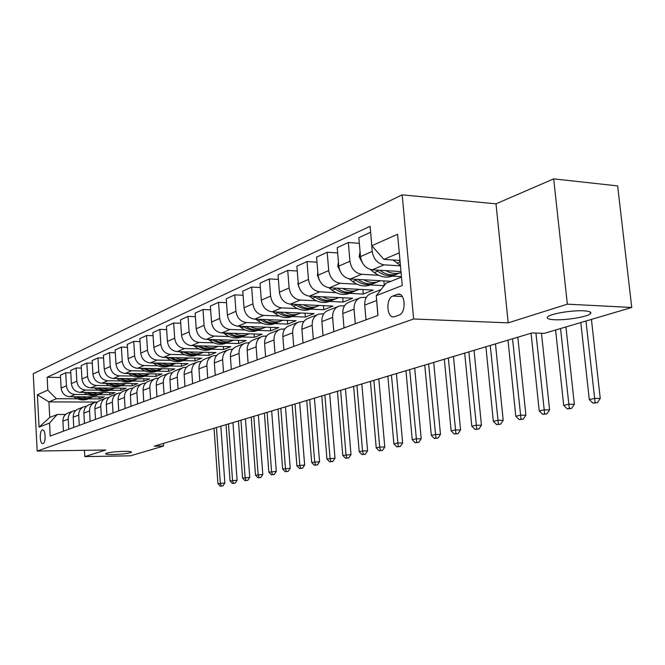 <?xml version="1.0" encoding="UTF-8"?>
<svg xmlns="http://www.w3.org/2000/svg" width="665" height="665" viewBox="0 0 665 665"><rect width="100%" height="100%" fill="white"/><g stroke="black" fill="none" stroke-linecap="round" stroke-linejoin="round"><path stroke-width="1" d="M123.865 451.327C129.201 451.286 131.728 451.593 131.462 452.25C128.968 453.43 122.942 454.195 113.383 454.536C108.021 454.586 105.444 454.286 105.669 453.621C108.146 452.433 114.205 451.668 123.865 451.327M583.779 310.813C589.772 311.178 591.966 312.168 590.362 313.772C587.253 316.873 566.031 320.372 554.568 319.74C548.467 319.408 546.181 318.435 547.702 316.806C550.495 313.747 572.216 310.106 583.779 310.813M43.017 443.572C46.118 442.815 45.577 428.983 42.493 429.931L42.319 429.981C39.243 430.82 39.784 444.528 42.868 443.613L43.017 443.572M402.175 194.845L33.25 373.697L37.165 451.045L413.63 318.984L402.175 194.845L496.007 203.831L508.21 322.858L567.353 304.171L553.679 178.86L496.007 203.831M553.679 178.86L617.635 185.909L631.75 307.463L567.353 304.171M631.75 307.463L544.244 333.365L532.116 332.916L154.263 446.165L163.598 446.032L163.424 443.414M397.155 294.404L392.865 296.041C385.476 298.344 386.722 318.759 394.137 316.823L399.033 315.11C406.548 312.974 405.326 292.176 397.82 294.213L400.205 294.562M399.283 252.841L383.913 259.383L371.826 245.734L370.106 226.275L47.14 377.288L60.565 377.462M371.826 245.734L397.579 234.255L402.267 285.518L376.24 295.659L386.049 283.257L401.494 277.097M96.359 402.059L48.936 401.893L49.75 417.462L57.223 414.486L49.526 423.065L50.199 436.057L377.986 315.426L376.24 295.659M49.526 423.065L39.052 427.146L37.398 394.794L47.814 390.156L47.14 377.288M84.472 450.321L84.821 456.614L130.573 455.808L163.598 446.032M84.821 456.614L105.76 449.997L37.165 451.045M508.21 322.858L413.63 318.984M57.223 414.486L65.577 414.47M90.141 421.361L89.551 410.92C89.567 406.531 91.487 403.647 95.311 402.275L97.489 401.984M101.388 417.221L100.772 406.606C100.781 402.142 102.726 399.216 106.6 397.828L108.869 397.537M113.025 412.94L112.393 402.142C112.393 397.595 114.355 394.619 118.279 393.215L120.656 392.924M125.095 408.493L124.43 397.512C124.422 392.89 126.408 389.865 130.382 388.443L132.875 388.152M137.597 403.896L136.907 392.707C136.899 388.003 138.902 384.935 142.925 383.497L145.544 383.206M150.581 399.116L149.858 387.728C149.841 382.94 151.861 379.815 155.942 378.36L158.686 378.069M164.047 394.162L163.299 382.558C163.274 377.687 165.319 374.503 169.45 373.032L172.335 372.749M178.054 389.008L177.272 377.188C177.231 372.217 179.301 368.992 183.482 367.496L186.516 367.213M192.609 383.647L191.786 371.602C191.736 366.54 193.831 363.256 198.07 361.743L201.262 361.461M207.754 378.077L206.898 365.792C206.84 360.63 208.951 357.288 213.241 355.758L216.615 355.484M223.523 372.267L222.634 359.748C222.559 354.478 224.695 351.07 229.043 349.524L232.609 349.258M239.965 366.224L239.034 353.439C238.943 348.069 241.104 344.595 245.51 343.032L249.275 342.774M257.114 359.906L256.133 346.864C256.033 341.378 258.219 337.845 262.683 336.257L266.673 336.008M275.019 353.323L273.997 339.99C273.88 334.395 276.083 330.788 280.605 329.183L284.836 328.951M293.731 346.432L292.658 332.816C292.525 327.097 294.753 323.423 299.333 321.793L303.83 321.577M313.315 339.225L312.184 325.31C312.035 319.458 314.279 315.717 318.926 314.071L323.705 313.872M333.813 331.677L332.625 317.446C332.458 311.469 334.728 307.646 339.433 305.975L344.52 305.809M355.31 323.772L354.063 309.2C353.871 303.082 356.157 299.184 360.929 297.496L366.357 297.355M399.973 260.447L383.913 259.383M400.471 265.884L384.096 264.836C377.521 263.648 373.555 259.184 372.217 251.437L370.638 232.293M400.987 271.569L372.267 269.799C365.742 268.643 361.818 264.238 360.497 256.582L358.851 237.663L370.521 232.285M401.452 276.64L392.034 276.075M378.659 275.285L361.61 274.271C355.127 273.132 351.236 268.785 349.94 261.22L348.335 242.509L359.341 243.315M390.912 281.32L350.339 278.992C343.905 277.895 340.056 273.606 338.776 266.125L337.213 247.638L348.335 242.509M384.129 285.684L370.172 284.911M356.922 284.179L340.172 283.257C333.788 282.176 329.973 277.945 328.709 270.547L327.188 252.259L337.662 252.974M362.849 289.541L363.24 294.055L373.231 290.09L329.424 287.77C323.09 286.715 319.3 282.534 318.061 275.227L316.573 257.147L327.188 252.259M363.24 294.055L349.3 293.348M336.174 292.675L319.724 291.844C313.431 290.805 309.674 286.673 308.46 279.45L307.006 261.561L316.989 262.193M342.741 297.779L343.107 302.06L352.658 298.261L309.449 296.149C303.207 295.135 299.491 291.062 298.286 283.913L296.873 266.224L307.006 261.561M343.107 302.06L329.35 301.411M316.349 300.796L300.181 300.04C293.98 299.05 290.297 295.019 289.117 287.945L287.729 270.439L297.255 271.004M323.498 305.651L323.83 309.715L332.974 306.083L290.364 304.154C284.213 303.19 280.555 299.208 279.391 292.218L278.045 274.903L287.729 270.439M323.83 309.715L310.256 309.125M297.396 308.568L281.495 307.878C275.385 306.931 271.761 302.991 270.613 296.075L269.3 278.934L278.394 279.441M305.052 313.19L305.368 317.047L314.129 313.564L272.101 311.819C266.042 310.887 262.442 307.006 261.312 300.164L260.032 283.207L269.3 278.934M305.368 317.047L291.977 316.515M279.242 316.008L263.614 315.376C257.588 314.47 254.022 310.63 252.916 303.855L251.653 287.072L260.356 287.521M287.371 320.405L287.662 324.079L296.066 320.738L254.612 319.158C248.635 318.261 245.102 314.47 244.005 307.77L242.775 291.162L251.653 287.072M287.662 324.079L274.454 323.597M261.844 323.132L246.474 322.567C240.539 321.694 237.031 317.937 235.95 311.303L234.753 294.861L243.082 295.26M270.406 327.33L270.672 330.829L278.743 327.621L237.846 326.191C231.96 325.335 228.477 321.619 227.413 315.06L226.241 298.785L234.753 294.861M270.672 330.829L257.638 330.389M245.161 329.973L230.048 329.466C224.196 328.626 220.747 324.952 219.691 318.452L218.544 302.326L226.524 302.683M254.105 333.971L254.354 337.313L262.11 334.229L221.761 332.941C215.959 332.118 212.534 328.485 211.495 322.051L210.373 306.091L218.544 302.326M254.354 337.313L241.495 336.914M229.151 336.54L214.271 336.083C208.502 335.268 205.111 331.677 204.089 325.31L202.991 309.499L210.639 309.815M238.444 340.355L238.677 343.539L246.125 340.58L206.325 339.416C200.597 338.626 197.222 335.077 196.217 328.768L195.144 313.115L202.991 309.499M238.677 343.539L225.984 343.182M213.764 342.841L199.126 342.433C193.432 341.66 190.09 338.144 189.101 331.893L188.045 316.382L195.385 316.665M223.374 346.49L223.59 349.532L230.755 346.681L191.478 345.642C185.834 344.877 182.518 341.403 181.537 335.218L180.506 319.857L188.045 316.382M223.59 349.532L211.054 349.216M198.976 348.909L184.562 348.543C178.952 347.795 175.66 344.354 174.687 338.227L173.681 323.007L180.739 323.257M208.86 352.392L209.068 355.301L215.967 352.558L177.206 351.627C171.637 350.896 168.37 347.487 167.414 341.419L166.433 326.349L173.681 323.007M209.068 355.301L196.699 355.019M184.737 354.744L170.548 354.428C165.011 353.697 161.778 350.33 160.83 344.312L159.866 329.375L166.641 329.599M194.887 358.069L195.069 360.862L201.728 358.219L163.474 357.396C157.979 356.681 154.762 353.348 153.831 347.388L152.883 332.591L159.866 329.375M195.069 360.862L182.867 360.613M171.03 360.372L157.056 360.081C151.603 359.383 148.411 356.083 147.489 350.172L146.558 335.509L153.083 335.7M181.404 363.539L181.587 366.216L187.996 363.672L150.24 362.949C144.82 362.259 141.653 358.992 140.747 353.14L139.841 338.601L146.558 335.509M181.587 366.216L169.533 365.999M157.829 365.783L144.064 365.534C138.677 364.861 135.535 361.627 134.629 355.825L133.748 341.411L140.024 341.586M168.411 368.817L168.578 371.386L174.762 368.925L137.489 368.294C132.144 367.629 129.018 364.428 128.137 358.676L127.264 344.404L133.748 341.411M168.578 371.386L156.674 371.195M145.095 371.012L131.529 370.796C126.217 370.139 123.116 366.964 122.244 361.27L121.387 347.105L127.439 347.263M155.859 373.913L156.017 376.373L161.986 374.004L125.195 373.456C119.916 372.816 116.841 369.674 115.976 364.021L115.136 349.99L121.387 347.105M156.017 376.373L144.263 376.207M132.809 376.049L119.442 375.866C114.197 375.235 111.146 372.117 110.29 366.523L109.467 352.6L115.303 352.733M143.74 378.826L143.889 381.195L149.658 378.9L113.324 378.435C108.112 377.811 105.087 374.728 104.239 369.183L103.432 355.384L109.467 352.6M143.889 381.195L132.277 381.053M120.947 380.92L107.772 380.762C102.593 380.156 99.584 377.097 98.752 371.594L97.963 357.903L103.59 358.019M132.027 383.572L132.16 385.85L137.738 383.63L101.861 383.24C96.716 382.641 93.732 379.615 92.909 374.154L92.136 360.588L97.963 357.903M132.16 385.85L120.697 385.733M109.484 385.617L96.5 385.492C91.388 384.902 88.42 381.901 87.605 376.49L86.841 363.032L92.277 363.132M120.697 388.161L120.831 390.347L126.225 388.21L90.789 387.886C85.71 387.304 82.768 384.337 81.961 378.967L81.213 365.625L86.841 363.032M120.831 390.347L109.501 390.255M98.412 390.164L85.602 390.064C80.556 389.49 77.639 386.54 76.832 381.22L76.101 367.978L81.346 368.069M109.742 392.591L109.858 394.702L115.078 392.633L80.083 392.375C75.07 391.818 72.169 388.9 71.371 383.622L70.656 370.488L76.101 367.978M109.858 394.702L98.678 394.636M87.697 394.561L75.07 394.486C70.083 393.929 67.207 391.037 66.417 385.8L65.71 372.766L70.789 372.841M99.127 396.889L99.243 398.925L104.297 396.914L69.725 396.722C64.779 396.182 61.912 393.314 61.138 388.119L60.449 375.193L65.71 372.766M99.243 398.925L88.187 398.867M77.331 398.817L56.384 398.717L48.936 401.893L37.398 394.794M377.878 315.468L376.506 298.685M377.504 294.063L380.854 289.832M366.008 319.832L364.719 305.102C364.52 298.918 366.822 294.977 371.619 293.282L381.07 289.558M383.88 280.913L384.287 285.485M344.005 327.928L342.791 313.539C342.608 307.496 344.886 303.631 349.624 301.96L359.183 298.186M323.032 335.65L321.877 321.577C321.719 315.667 323.98 311.885 328.651 310.231L337.712 306.656M303.024 343.015L301.918 329.25C301.777 323.473 304.013 319.765 308.627 318.128L317.23 314.736M283.897 350.056L282.849 336.59C282.725 330.929 284.944 327.296 289.491 325.675L297.662 322.459M265.609 356.781L264.612 343.597C264.504 338.061 266.698 334.495 271.187 332.899L278.951 329.84M248.103 363.223L247.147 350.314C247.056 344.894 249.225 341.386 253.664 339.815L261.046 336.897M231.329 369.399L230.414 356.748C230.339 351.436 232.484 347.995 236.865 346.44L243.897 343.664M215.244 375.318L214.371 362.924C214.305 357.712 216.433 354.337 220.747 352.799L227.455 350.147M199.799 381.003L198.968 368.842C198.91 363.738 201.013 360.422 205.277 358.901L211.669 356.374M184.961 386.465L184.163 374.536C184.122 369.524 186.208 366.265 190.414 364.761L196.516 362.35M170.706 391.71L169.941 380.006C169.908 375.085 171.961 371.885 176.117 370.405L181.952 368.102M156.982 396.764L156.25 385.276C156.225 380.438 158.262 377.296 162.36 375.825L167.937 373.63M143.765 401.627L143.066 390.347C143.05 385.6 145.061 382.5 149.11 381.053L154.446 378.95M131.038 406.307L130.365 395.226C130.357 390.563 132.352 387.52 136.35 386.091L141.454 384.079M118.761 410.829L118.112 399.939C118.112 395.359 120.091 392.358 124.031 390.945L128.927 389.017M106.924 415.184L106.3 404.486C106.3 399.981 108.254 397.03 112.152 395.633L116.841 393.78M95.486 419.391L94.887 408.867C94.904 404.445 96.832 401.535 100.681 400.155L105.178 398.385M84.447 423.455L83.865 413.106C83.881 408.751 85.793 405.891 89.6 404.528L93.915 402.832M79.276 425.359L78.711 415.093C78.728 410.771 80.631 407.936 84.413 406.573L86.492 406.29M73.765 427.387L73.208 417.204C73.233 412.923 75.128 410.106 78.886 408.759L83.025 407.121M68.769 429.224L68.221 419.125C68.254 414.877 70.133 412.076 73.865 410.737L75.86 410.446M47.814 390.156L56.384 398.717M63.441 431.186L62.909 421.169C62.934 416.955 64.813 414.179 68.52 412.84L72.502 411.278M39.052 427.146L49.75 417.462M392.998 259.99L400.43 265.418M398.917 260.381L400.047 261.279M580.803 322.542L589.306 399.599L594.568 398.41L600.246 398.443L591.426 319.4M585.981 321.012L595.125 402.682L593.014 403.156L597.394 402.691L595.125 402.682M590.744 313.34L590.628 312.259M597.394 402.691L600.246 398.443M589.306 399.599L593.014 403.156M360.064 251.603L359.158 256.773L362.899 263.673M370.33 269.475L374.345 272.6C379.773 276.673 385.284 277.987 390.87 276.549L393.88 275.327M385.833 270.63C390.596 273.373 395.293 274.13 399.914 272.891L401.078 272.509M376.24 270.04L377.72 271.195C383.165 275.285 388.693 276.607 394.287 275.169L397.304 273.947M399.474 273.066L396.456 274.288C390.854 275.734 385.326 274.404 379.865 270.306L379.815 270.264M555.591 330.006L563.704 405.401L568.733 404.262L574.352 404.278L565.94 326.939M560.545 328.535L569.323 408.426L567.303 408.875L571.567 408.435L569.323 408.426M571.567 408.435L574.352 404.278M563.704 405.401L567.303 408.875M338.452 262.284L337.787 266.175L340.613 272.168M349.15 278.851L352.708 281.594C358.053 285.559 363.481 286.823 369 285.385L371.968 284.188M363.772 279.766C368.452 282.417 373.065 283.124 377.62 281.902L380.555 280.721M354.62 279.242L355.933 280.256C361.286 284.229 366.731 285.501 372.259 284.071L375.235 282.866M377.304 282.026L374.329 283.232C368.809 284.662 363.373 283.398 358.019 279.433M531.069 333.232L539.224 410.945L544.037 409.856L549.589 409.856L541.476 333.256M535.94 333.057L544.652 413.921L542.723 414.353L546.871 413.921L544.652 413.921M546.871 413.921L549.589 409.856M539.224 410.945L542.723 414.353M317.837 272.467L317.388 275.144L319.308 280.023M328.843 287.721L332.051 290.181C337.313 294.03 342.666 295.252 348.111 293.83L351.045 292.642M342.716 288.477C347.313 291.037 351.86 291.711 356.349 290.497L359.216 289.35M333.971 288.012L335.135 288.901C340.405 292.766 345.767 293.997 351.228 292.567L354.162 291.378M356.149 290.58L353.198 291.769C347.795 293.182 342.467 291.985 337.213 288.186M508.002 340.139L515.791 416.248L520.396 415.201L525.899 415.193L517.836 337.197M512.54 338.784L521.036 419.174L519.19 419.59L523.239 419.166L521.036 419.174M523.239 419.166L525.899 415.193M515.791 416.248L519.19 419.59M298.153 282.201L297.903 283.714L298.951 287.189M309.375 296.149L312.326 298.377C317.496 302.134 322.774 303.307 328.153 301.893L331.045 300.721M322.608 296.79C327.13 299.275 331.602 299.915 336.025 298.71L338.842 297.588M314.246 296.382L315.268 297.155C320.455 300.921 325.742 302.101 331.128 300.688L334.029 299.516M335.925 298.751L333.015 299.923C327.712 301.32 322.483 300.189 317.346 296.532M485.899 346.764L493.339 421.327L497.752 420.33L503.197 420.305L495.483 343.896M490.246 345.468L498.418 424.212L496.655 424.603L500.595 424.195L498.418 424.212M500.595 424.195L503.197 420.305M493.339 421.327L496.655 424.603M279.333 291.494L279.533 293.365M290.721 304.171L293.448 306.224C298.543 309.882 303.747 311.012 309.05 309.616L311.91 308.46M303.381 304.745C307.829 307.147 312.234 307.754 316.59 306.565L319.35 305.468M295.376 304.387L296.266 305.052C301.37 308.726 306.582 309.865 311.902 308.46L314.769 307.305M313.714 307.729L316.59 306.565L313.714 307.729C308.502 309.109 303.381 308.036 298.336 304.52M464.694 353.123L471.818 426.207L476.049 425.243L481.435 425.209L474.054 350.322M468.867 351.876L476.738 429.033L475.043 429.415L478.891 429.016L476.738 429.033M478.891 429.016L481.435 425.209M471.818 426.207L475.043 429.415M272.858 311.852L275.385 313.73C280.397 317.296 285.526 318.394 290.763 317.006L293.548 315.883M284.986 312.351C289.358 314.686 293.689 315.26 297.987 314.088L300.688 313.007M277.313 312.035L278.078 312.608C283.107 316.191 288.244 317.288 293.489 315.9L296.324 314.753M298.028 314.071L295.227 315.202C290.115 316.557 285.086 315.543 280.148 312.151M444.328 359.225L451.153 430.878L455.217 429.964L460.546 429.914L453.48 356.482M448.335 358.028L455.924 433.671L454.295 434.029L458.052 433.647L455.924 433.671M458.052 433.647L460.546 429.914M451.153 430.878L454.295 434.029M255.726 319.2L258.07 320.921C263.007 324.412 268.062 325.468 273.232 324.088L275.942 323.007M267.355 319.641C271.653 321.91 275.925 322.459 280.156 321.286L282.816 320.231M259.99 319.366L260.655 319.848C265.601 323.348 270.672 324.404 275.85 323.032L278.652 321.902M280.239 321.27L277.513 322.359C272.5 323.705 267.563 322.741 262.708 319.466M424.769 365.085L431.311 435.375L435.218 434.486L440.479 434.436L433.713 362.408M428.617 363.938L435.941 438.119L434.37 438.468L438.044 438.094L435.941 438.119M438.044 438.094L440.479 434.436M431.311 435.375L434.37 438.468M239.292 326.241L241.462 327.828C246.324 331.228 251.312 332.251 256.416 330.887L259.059 329.832M250.447 326.631C254.687 328.834 258.885 329.35 263.057 328.202L265.668 327.163M243.382 326.382L243.947 326.798C248.818 330.206 253.814 331.237 258.926 329.873L261.694 328.751M263.182 328.161L260.522 329.225C255.593 330.547 250.755 329.632 245.992 326.473M405.958 370.729L412.234 439.69L415.991 438.842L421.194 438.775L414.702 368.102M409.665 369.615L416.722 442.391L415.218 442.732L418.809 442.366L416.722 442.391M418.809 442.366L421.194 438.775M412.234 439.69L415.218 442.732M223.515 332.99L225.526 334.453C230.314 337.778 235.227 338.759 240.273 337.413L242.841 336.39M234.23 333.34C238.394 335.476 242.534 335.975 246.649 334.828L249.209 333.813M227.438 333.115L227.904 333.456C232.708 336.798 237.629 337.787 242.683 336.432L245.41 335.335M246.806 334.786L244.213 335.817C239.375 337.122 234.612 336.249 229.94 333.198M387.861 376.149L393.88 443.846L397.495 443.031L402.649 442.957L396.415 373.589M391.427 375.085L398.244 446.506L396.797 446.83L400.305 446.473L398.244 446.506M400.305 446.473L402.649 442.957M393.88 443.846L396.797 446.83M208.345 339.474L210.207 340.812C214.928 344.063 219.774 345.019 224.753 343.68L227.264 342.683M218.652 339.773C222.75 341.86 226.823 342.334 230.888 341.203L233.398 340.206M212.11 339.582L212.501 339.865C217.231 343.123 222.085 344.088 227.073 342.741L229.766 341.652M231.071 341.145L228.544 342.151C223.789 343.439 219.118 342.608 214.521 339.657M370.43 381.378L376.215 447.853L379.69 447.063L384.786 446.98L378.801 378.867M373.863 380.347L379.69 447.063L380.455 450.471L379.058 450.779L382.491 450.429L380.455 450.471M382.491 450.429L384.786 446.98M376.215 447.853L379.058 450.779M193.764 345.7L195.485 346.931C200.132 350.114 204.911 351.037 209.832 349.715L212.285 348.743M203.673 345.966C207.704 347.995 211.728 348.443 215.726 347.329L218.203 346.349M197.38 345.8L197.688 346.016C202.343 349.208 207.139 350.139 212.06 348.809L214.72 347.737M215.942 347.263L213.473 348.236C208.802 349.516 204.213 348.718 199.7 345.858M353.63 386.407L359.191 451.701L362.541 450.945L367.587 450.853L361.827 383.954M356.939 385.417L362.541 450.945L363.314 454.278L361.976 454.577L365.334 454.245L363.314 454.278M365.334 454.245L367.587 450.853M359.191 451.701L361.976 454.577M179.725 351.694L181.312 352.824C185.901 355.933 190.614 356.831 195.468 355.517L197.862 354.57M189.267 351.918C193.241 353.896 197.197 354.329 201.146 353.223L203.573 352.259M183.199 351.777L183.432 351.943C188.029 355.06 192.75 355.966 197.613 354.644L200.248 353.589M201.387 353.148L198.976 354.096C194.38 355.351 189.866 354.595 185.435 351.827M337.438 391.261L342.783 455.417L351.004 454.594L345.468 388.859M340.63 390.305L346.016 454.685L346.798 457.961L345.501 458.243L348.793 457.919L346.798 457.961M348.793 457.919L351.004 454.594M342.783 455.417L345.501 458.243M166.2 357.454L167.671 358.493C172.193 361.536 176.84 362.408 181.636 361.103L183.981 360.189M175.394 357.654L179.55 359.133L182.966 359.499L189.492 357.953M169.55 357.521L169.716 357.645C174.238 360.696 178.902 361.569 183.706 360.272L186.3 359.216M187.372 358.817L185.02 359.74C180.498 360.979 176.059 360.255 171.703 357.571M321.802 395.949L326.947 459L335.002 458.193L329.674 393.589M324.886 395.027L330.073 458.293L330.862 461.502L329.607 461.784L332.832 461.46L330.862 461.502M332.832 461.46L335.002 458.193M326.947 459L329.607 461.784M153.166 362.999L154.529 363.954C158.977 366.939 163.573 367.778 168.303 366.49L170.597 365.6M162.036 363.173L165.294 364.42L169.492 364.96L175.926 363.439M156.391 363.065L156.491 363.14C160.955 366.124 165.56 366.98 170.298 365.684L172.867 364.653M173.864 364.27L171.57 365.176C167.123 366.398 162.759 365.708 158.47 363.098M306.715 400.471L311.669 462.466L319.557 461.676L314.429 398.16M309.691 399.582L314.678 461.776L315.476 464.926L314.271 465.201L317.429 464.885L315.476 464.926M317.429 464.885L319.557 461.676M311.669 462.466L314.271 465.201M140.598 368.344L141.853 369.225C146.242 372.142 150.772 372.965 155.452 371.685L157.688 370.812M149.151 368.493L152.368 369.707L156.508 370.23L162.842 368.726M143.698 368.402L143.748 368.435C148.145 371.361 152.692 372.192 157.372 370.912L159.908 369.89M160.847 369.541L158.594 370.422C154.222 371.627 149.924 370.962 145.71 368.435M292.135 404.844L296.906 465.808L304.645 465.035L299.699 402.574M295.011 403.979L299.815 465.143L300.622 468.235L299.458 468.493L302.55 468.193L300.622 468.235M302.55 468.193L304.645 465.035M296.906 465.808L299.458 468.493M128.461 373.506L129.625 374.304C133.948 377.163 138.428 377.969 143.042 376.706L145.236 375.85M136.724 373.622L140.706 375.002L143.981 375.318L150.224 373.821M129.625 374.304L131.446 373.547C135.793 376.415 140.273 377.221 144.904 375.949L147.406 374.944M148.278 374.619L146.084 375.476C141.778 376.673 137.547 376.033 133.399 373.572M278.037 409.066L282.642 469.033L290.231 468.285L285.46 406.839M280.821 408.235L285.46 468.393L286.266 471.435L285.135 471.685L288.169 471.385L286.266 471.435M288.169 471.385L290.231 468.285M282.642 469.033L285.135 471.685M116.749 378.476L117.813 379.208C122.086 382.018 126.5 382.799 131.063 381.544L133.208 380.713M124.729 378.576L131.08 380.214L134.264 379.998L138.037 378.751M119.633 378.518C123.906 381.303 128.312 382.067 132.859 380.821L135.336 379.823M136.15 379.524L133.998 380.363C129.758 381.535 125.602 380.929 121.52 378.535M264.404 413.156L268.843 472.158L276.291 471.419L271.686 410.97M267.097 412.35L271.569 471.543L272.384 474.519L271.287 474.768L274.271 474.469L272.384 474.519M274.271 474.469L276.291 471.419M268.843 472.158L271.287 474.768M105.427 383.281L106.408 383.954C110.623 386.706 114.978 387.462 119.484 386.224L121.587 385.409M113.141 383.364L119.401 384.952L122.551 384.736L126.267 383.506M108.22 383.314C112.41 386.016 116.749 386.756 121.221 385.525L123.665 384.536M124.43 384.254L122.318 385.077C118.146 386.24 114.056 385.658 110.041 383.331M251.212 417.105L255.493 475.176L262.8 474.461L258.361 414.96M253.814 416.323L258.128 474.586L258.951 477.512L257.895 477.744L260.813 477.462L258.951 477.512M260.813 477.462L262.8 474.461M255.493 475.176L257.895 477.744M94.48 387.919L95.378 388.535C99.534 391.236 103.84 391.976 108.295 390.746L110.357 389.948M101.945 387.986L108.121 389.54L111.986 389.158L114.895 388.102M97.181 387.944C101.304 390.579 105.569 391.286 109.974 390.064L112.393 389.091M113.108 388.834L111.038 389.64C106.924 390.787 102.892 390.23 98.944 387.961M238.436 420.937L242.575 478.102L249.749 477.404L245.46 418.834M240.954 420.18L245.127 477.528L245.942 480.404L244.919 480.637L247.796 480.354L245.942 480.404M247.796 480.354L249.749 477.404M242.575 478.102L244.919 480.637M83.89 392.408L84.713 392.965C88.819 395.617 93.067 396.34 97.472 395.118L99.484 394.337M91.122 392.458L97.215 393.971L101.022 393.589L103.89 392.55M86.5 392.425C90.565 394.985 94.763 395.667 99.093 394.461L101.487 393.497M102.152 393.264L100.124 394.046C96.076 395.185 92.103 394.644 88.212 392.441M226.058 424.644L230.057 480.936L237.097 480.246L232.958 422.574M228.502 423.913L232.534 480.379L233.349 483.206L232.359 483.43L235.177 483.156L233.349 483.206M235.177 483.156L237.097 480.246M230.057 480.936L232.359 483.43M73.64 396.747L74.397 397.254C78.445 399.856 82.643 400.554 86.99 399.357L88.969 398.593M80.64 396.789L86.658 398.26L93.241 396.855M76.167 396.764C80.166 399.249 84.297 399.906 88.561 398.717L90.93 397.761M91.546 397.554L89.559 398.318C85.569 399.441 81.662 398.925 77.822 396.772M214.064 428.243L217.929 483.688L224.845 483.006L220.847 426.207M216.433 427.529L220.323 483.139L221.146 485.924L220.19 486.14L222.958 485.874L221.146 485.924M222.958 485.874L224.845 483.006M217.929 483.688L220.19 486.14M372.267 269.799L384.096 264.836M350.339 278.992L361.61 274.271M329.424 287.77L340.172 283.257M309.449 296.149L319.724 291.844M290.364 304.154L300.181 300.04M272.101 311.819L281.495 307.878M254.612 319.158L263.614 315.376M237.846 326.191L246.474 322.567M221.761 332.941L230.048 329.466M206.325 339.416L214.271 336.083M191.478 345.642L199.126 342.433M177.206 351.627L184.562 348.543M163.474 357.396L170.548 354.428M150.24 362.949L157.056 360.081M137.489 368.294L144.064 365.534M125.195 373.456L131.529 370.796M113.324 378.435L119.442 375.866M101.861 383.24L107.772 380.762M90.789 387.886L96.5 385.492M80.083 392.375L85.602 390.064M69.725 396.722L75.07 394.486M360.497 256.582L372.217 251.437M364.719 305.102L376.556 300.547M342.791 313.539L354.063 309.2M338.776 266.125L349.94 261.22M321.877 321.577L332.625 317.446M318.061 275.227L328.709 270.547M301.918 329.25L312.184 325.31M298.286 283.913L308.46 279.45M282.849 336.59L292.658 332.816M279.391 292.218L289.117 287.945M264.612 343.597L273.997 339.99M261.312 300.164L270.613 296.075M247.147 350.314L256.133 346.864M244.005 307.77L252.916 303.855M230.414 356.748L239.034 353.439M227.413 315.06L235.95 311.303M214.371 362.924L222.634 359.748M211.495 322.051L219.691 318.452M198.968 368.842L206.898 365.792M196.217 328.768L204.089 325.31M184.163 374.536L191.786 371.602M181.537 335.218L189.101 331.893M169.941 380.006L177.272 377.188M167.414 341.419L174.687 338.227M156.25 385.276L163.299 382.558M153.831 347.388L160.83 344.312M143.066 390.347L149.858 387.728M140.747 353.14L147.489 350.172M130.365 395.226L136.907 392.707M128.137 358.676L134.629 355.825M118.112 399.939L124.43 397.512M115.976 364.021L122.244 361.27M106.3 404.486L112.393 402.142M104.239 369.183L110.29 366.523M94.887 408.867L100.772 406.606M92.909 374.154L98.752 371.594M83.865 413.106L89.551 410.92M81.961 378.967L87.605 376.49M73.208 417.204L78.711 415.093M71.371 383.622L76.832 381.22M62.909 421.169L68.221 419.125M61.138 388.119L66.417 385.8M402.317 296.524L392.865 296.041M400.106 261.894L397.038 263.174M360.447 256.05L359.191 256.599M377.72 271.195L374.345 272.6M338.734 265.601L337.812 266.008M355.933 280.256L352.708 281.594M318.02 274.712L317.413 274.986M335.135 288.901L332.051 290.181M315.268 297.155L312.326 298.377M296.266 305.052L293.448 306.224M278.078 312.608L275.385 313.73M260.655 319.848L258.07 320.921M243.947 326.798L241.462 327.828M227.904 333.456L225.526 334.453M212.501 339.865L210.207 340.812M197.688 346.016L195.485 346.931M183.432 351.943L181.312 352.824M169.716 357.645L167.671 358.493M156.491 363.14L154.529 363.954M143.748 368.435L141.853 369.225M119.492 378.51L117.813 379.208M107.954 383.306L106.408 383.954M96.807 387.944L95.378 388.535M86.026 392.425L84.713 392.965M75.594 396.756L74.397 397.254M590.362 313.772L590.154 311.927M399.574 294.304L397.82 294.213M390.87 276.549L394.287 275.169M396.456 274.288L399.914 272.891M369 285.385L372.259 284.071M374.329 283.232L377.62 281.902M348.111 293.83L351.228 292.567M353.198 291.769L356.349 290.497M328.153 301.893L331.128 300.688M333.015 299.923L336.025 298.71M309.05 309.616L311.902 308.46M290.763 317.006L293.489 315.9M295.227 315.202L297.987 314.088M273.232 324.088L275.85 323.032M277.513 322.359L280.156 321.286M256.416 330.887L258.926 329.873M260.522 329.225L263.057 328.202M240.273 337.413L242.683 336.432M244.213 335.817L246.649 334.828M224.753 343.68L227.073 342.741M228.544 342.151L230.888 341.203M209.832 349.715L212.06 348.809M213.473 348.236L215.726 347.329M195.468 355.517L197.613 354.644M198.976 354.096L201.146 353.223M181.636 361.103L183.706 360.272M185.02 359.74L187.106 358.892M168.303 366.49L170.298 365.684M171.57 365.176L173.582 364.362M155.452 371.685L157.372 370.912M158.594 370.422L160.539 369.632M143.042 376.706L144.904 375.949M146.084 375.476L147.954 374.719M131.063 381.544L132.859 380.821M133.998 380.363L135.81 379.632M119.484 386.224L121.221 385.525M122.318 385.077L124.072 384.37M108.295 390.746L109.974 390.064M111.038 389.64L112.726 388.959M97.472 395.118L99.093 394.461M100.124 394.046L101.762 393.389M86.99 399.357L88.561 398.717M89.559 398.318L91.147 397.678"/></g></svg>
